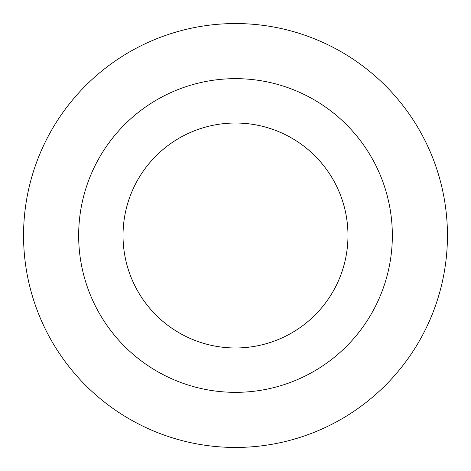 <?xml version="1.0" encoding="UTF-8"?>
<svg xmlns="http://www.w3.org/2000/svg" width="471" height="471" viewBox="0 0 471 471"><rect width="100%" height="100%" fill="white"/><g stroke="black" fill="none" stroke-linecap="round" stroke-linejoin="round"><path stroke-width="0.71" d="M23.55 235.5A211.95 211.95 0 0 1 341.475 51.945A211.95 211.95 0 0 1 341.475 419.055A211.95 211.95 0 0 1 23.55 235.5M347.975 235.5A112.475 112.475 0 0 0 235.5 123.025A112.475 112.475 0 0 0 123.025 235.5A112.475 112.475 0 0 0 235.5 347.975A112.475 112.475 0 0 0 347.975 235.5M78.657 235.5A156.843 156.843 0 0 1 313.922 99.669A156.843 156.843 0 0 1 313.922 371.331A156.843 156.843 0 0 1 78.657 235.5"/></g></svg>

